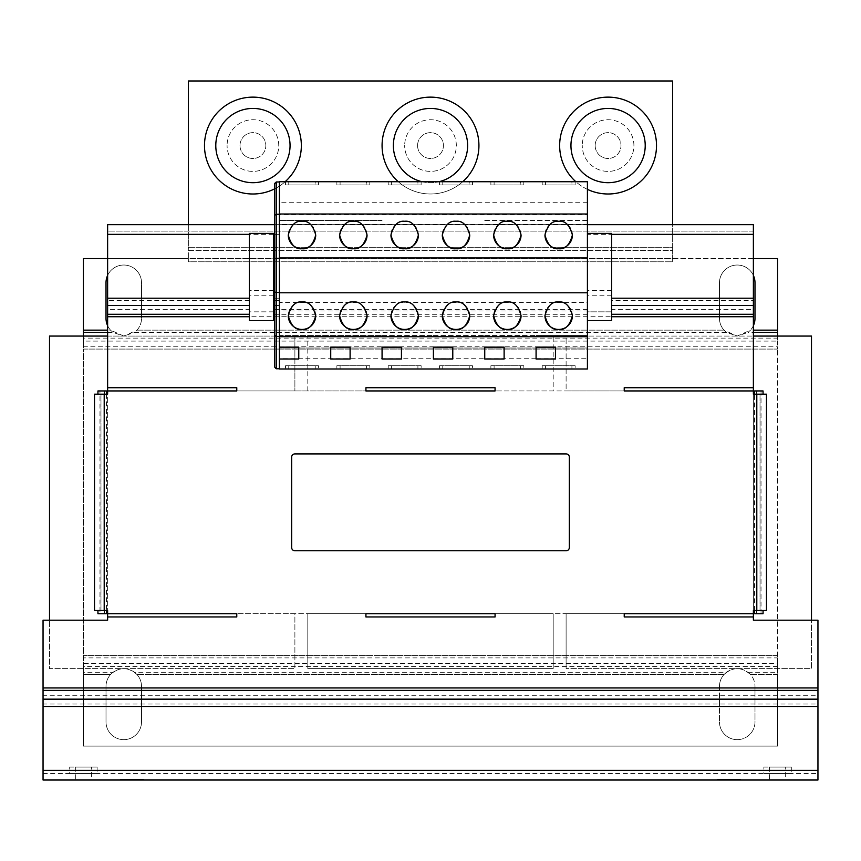 <?xml version="1.0" encoding="UTF-8"?>
<svg xmlns="http://www.w3.org/2000/svg" width="861" height="861" viewBox="0 0 861 861"><rect width="100%" height="100%" fill="white"/><g stroke="black" fill="none" stroke-linecap="round" stroke-linejoin="round"><path stroke-width="0.65" stroke-dasharray="4.3 3.23" d="M91.481 767.097L75.337 767.097L91.481 767.097L91.481 780.012L75.337 780.012L91.481 780.012M75.337 767.097L75.337 780.012M785.662 767.097L769.519 767.097L785.662 767.097L785.662 780.012L769.519 780.012L785.662 780.012M769.519 767.097L769.519 780.012M367.055 315.718A13.722 13.722 180 0 0 353.333 301.996L353.333 301.996A13.722 13.722 180 0 0 339.611 315.718M367.055 234.999A13.722 13.722 180 0 0 353.333 221.277L353.333 221.277A13.722 13.722 180 0 0 339.611 234.999M315.718 315.718A13.722 13.722 180 0 0 301.996 301.996L301.996 301.996A13.722 13.722 180 0 0 288.274 315.718M315.718 234.999A13.722 13.722 180 0 0 301.996 221.277L301.996 221.277A13.722 13.722 180 0 0 288.274 234.999M418.392 315.718A13.722 13.722 180 0 0 404.67 301.996L404.67 301.996A13.722 13.722 180 0 0 390.948 315.718M418.392 234.999A13.722 13.722 180 0 0 404.67 221.277L404.67 221.277A13.722 13.722 180 0 0 390.948 234.999M469.729 315.718A13.722 13.722 180 0 0 456.007 301.996L456.007 301.996A13.722 13.722 180 0 0 442.285 315.718M469.729 234.999A13.722 13.722 180 0 0 456.007 221.277L456.007 221.277A13.722 13.722 180 0 0 442.285 234.999M572.404 315.718A13.722 13.722 180 0 0 558.681 301.996L558.681 301.996A13.722 13.722 180 0 0 544.959 315.718M572.404 234.999A13.722 13.722 180 0 0 558.681 221.277L558.681 221.277A13.722 13.722 180 0 0 544.959 234.999M521.066 315.718A13.722 13.722 180 0 0 507.344 301.996L507.344 301.996A13.722 13.722 180 0 0 493.622 315.718M521.066 234.999A13.722 13.722 180 0 0 507.344 221.277L507.344 221.277A13.722 13.722 180 0 0 493.622 234.999M215.788 145.563A37.131 37.131 0 0 1 252.919 108.432A37.131 37.131 0 0 1 290.049 145.563A37.131 37.131 0 0 1 252.919 182.693A37.131 37.131 0 0 1 215.788 145.563M301.35 145.563A48.431 48.431 0 0 0 252.919 97.132A48.431 48.431 0 0 0 204.487 145.563A48.431 48.431 0 0 0 252.919 193.994A48.431 48.431 0 0 0 301.35 145.563M278.749 145.563A25.83 25.83 0 0 0 252.919 119.733A25.83 25.83 0 0 0 227.089 145.563A25.83 25.83 0 0 1 252.919 119.733A25.83 25.83 0 0 1 278.749 145.563A25.83 25.83 0 0 1 252.919 171.393A25.83 25.83 0 0 1 227.089 145.563A25.83 25.83 0 0 0 252.919 171.393A25.83 25.83 0 0 0 278.749 145.563M240.004 145.563A12.915 12.915 0 0 1 252.919 132.648A12.915 12.915 0 0 1 265.834 145.563A12.915 12.915 0 0 1 252.919 158.478A12.915 12.915 0 0 1 240.004 145.563A12.915 12.915 0 0 1 252.919 132.648A12.915 12.915 0 0 1 265.834 145.563A12.915 12.915 0 0 1 252.919 158.478A12.915 12.915 0 0 1 240.004 145.563M393.369 145.563A37.131 37.131 0 0 1 430.5 108.432A37.131 37.131 0 0 1 467.631 145.563A37.131 37.131 0 0 1 430.5 182.693A37.131 37.131 0 0 1 393.369 145.563M478.931 145.563A48.431 48.431 0 0 0 430.5 97.132A48.431 48.431 0 0 0 382.069 145.563A48.431 48.431 0 0 0 430.5 193.994A48.431 48.431 0 0 0 478.931 145.563M456.33 145.563A25.83 25.83 0 0 0 430.5 119.733A25.83 25.83 0 0 0 404.67 145.563A25.83 25.83 0 0 1 430.5 119.733A25.83 25.83 0 0 1 456.33 145.563A25.83 25.83 0 0 1 430.5 171.393A25.83 25.83 0 0 1 404.67 145.563A25.83 25.83 0 0 0 430.5 171.393A25.83 25.83 0 0 0 456.33 145.563M417.585 145.563A12.915 12.915 0 0 1 430.5 132.648A12.915 12.915 0 0 1 443.415 145.563A12.915 12.915 0 0 1 430.5 158.478A12.915 12.915 0 0 1 417.585 145.563A12.915 12.915 0 0 1 430.5 132.648A12.915 12.915 0 0 1 443.415 145.563A12.915 12.915 0 0 1 430.5 158.478A12.915 12.915 0 0 1 417.585 145.563M570.951 145.563A37.131 37.131 0 0 1 608.081 108.432A37.131 37.131 0 0 1 645.212 145.563A37.131 37.131 0 0 1 608.081 182.693A37.131 37.131 0 0 1 570.951 145.563M656.512 145.563A48.431 48.431 0 0 0 608.081 97.132A48.431 48.431 0 0 0 559.65 145.563A48.431 48.431 0 0 0 608.081 193.994A48.431 48.431 0 0 0 656.512 145.563M633.911 145.563A25.83 25.83 0 0 0 608.081 119.733A25.83 25.83 0 0 0 582.251 145.563A25.83 25.83 0 0 1 608.081 119.733A25.83 25.83 0 0 1 633.911 145.563A25.83 25.83 0 0 1 608.081 171.393A25.83 25.83 0 0 1 582.251 145.563A25.83 25.83 0 0 0 608.081 171.393A25.83 25.83 0 0 0 633.911 145.563M595.166 145.563A12.915 12.915 0 0 1 608.081 132.648A12.915 12.915 0 0 1 620.996 145.563A12.915 12.915 0 0 1 608.081 158.478A12.915 12.915 0 0 1 595.166 145.563A12.915 12.915 0 0 1 608.081 132.648A12.915 12.915 0 0 1 620.996 145.563A12.915 12.915 0 0 1 608.081 158.478A12.915 12.915 0 0 1 595.166 145.563M112.995 672.258L110.531 674.54A17.758 17.758 0 0 0 106.011 686.378L106.011 721.895A17.758 17.758 0 0 0 123.769 739.653A17.758 17.758 0 0 0 141.527 721.895L141.527 686.378A17.758 17.758 0 0 0 137.007 674.54L134.542 672.258C127.363 667.479 120.174 667.479 112.995 672.258L83.409 672.258L83.409 666.554L83.409 674.54L83.409 349.071L83.409 663.594L777.591 663.594L777.591 349.071L777.591 674.54L750.469 674.54A17.758 17.758 0 0 1 754.989 686.378A17.758 17.758 0 0 0 750.469 674.54L748.005 672.258C740.826 667.479 733.637 667.479 726.458 672.258L134.542 672.258M123.769 739.653A17.758 17.758 0 0 0 141.527 721.895L141.527 686.378A17.758 17.758 0 0 0 137.007 674.54C128.16 666.715 119.335 666.715 110.531 674.54A17.758 17.758 0 0 0 106.011 686.378L106.011 721.895A17.758 17.758 0 0 0 123.769 739.653M737.231 739.653A17.758 17.758 0 0 0 754.989 721.895L754.989 686.378L754.989 721.895A17.758 17.758 0 0 1 737.231 739.653A17.758 17.758 0 0 1 719.473 721.895A17.758 17.758 0 0 0 737.231 739.653M753.375 325.695A17.758 17.758 0 0 1 750.469 330.14A17.758 17.758 0 0 0 754.989 318.301L754.989 282.785A17.758 17.758 0 0 0 737.231 265.027A17.758 17.758 0 0 0 719.473 282.785L719.473 318.301A17.758 17.758 0 0 0 723.993 330.14A17.758 17.758 0 0 1 719.473 318.301L719.473 282.785A17.758 17.758 0 0 1 753.375 275.391M107.625 332.421L112.995 332.421L123.769 336.059L137.007 330.14A17.758 17.758 0 0 0 141.527 318.301A17.758 17.758 0 0 1 137.007 330.14L134.542 332.421L726.458 332.421L737.231 336.059L750.469 330.14L748.005 332.421L753.375 332.421M726.458 332.421L723.993 330.14L737.231 336.059L748.005 332.421M107.625 275.391A17.758 17.758 0 0 1 141.527 282.785L141.527 318.301L141.527 282.785A17.758 17.758 0 0 0 123.769 265.027A17.758 17.758 0 0 0 106.011 282.785L106.011 318.301A17.758 17.758 0 0 0 110.531 330.14L123.769 336.059L134.542 332.421M763.868 767.097L791.313 767.097L763.868 767.097L763.868 773.555L791.313 773.555L763.868 773.555M791.313 767.097L791.313 773.555M69.687 767.097L97.132 767.097L69.687 767.097L69.687 773.555L97.132 773.555L69.687 773.555M97.132 767.097L97.132 773.555M143.378 779.044L120.303 779.044L143.378 779.044L143.378 780.012L120.303 780.012L143.378 780.012M120.303 779.044L120.303 780.012M740.697 779.044L717.622 779.044L740.697 779.044L740.697 780.012L717.622 780.012L740.697 780.012M717.622 779.044L717.622 780.012M143.141 779.044L120.54 779.044L143.141 779.044L143.141 780.012L120.54 780.012L143.141 780.012M120.54 779.044L120.54 780.012M740.46 779.044L717.859 779.044L740.46 779.044L740.46 780.012L717.859 780.012L740.46 780.012M717.859 779.044L717.859 780.012M728.912 780.012L736.424 780.012L721.895 780.012L736.424 779.044L721.895 779.044L728.912 779.044L728.912 780.012M734.002 780.012L724.316 780.012L734.002 780.012L734.002 779.044L734.002 780.012M732.388 780.012L725.931 780.012L732.388 780.012L732.388 779.044L732.388 780.012M131.593 780.012L131.593 779.044L131.593 780.012L139.105 780.012L132.077 780.012L132.077 779.044L139.105 779.044L124.576 779.044L131.593 779.044L131.593 780.012M136.684 780.012L126.997 780.012L136.684 780.012L136.684 779.044L136.684 780.012M135.069 780.012L128.612 780.012L135.069 780.012L135.069 779.044L135.069 780.012M569.336 547.542L569.336 457.137A3.229 3.229 0 0 0 566.107 453.908L294.892 453.908A3.229 3.229 0 0 0 291.664 457.137L291.664 547.542A3.229 3.229 0 0 0 294.892 550.771L566.107 550.771A3.229 3.229 0 0 0 569.336 547.542M756.797 610.503L753.375 610.503L753.375 394.177L766.462 394.177L756.615 394.177L760.015 394.177L760.015 610.503L766.462 610.503L756.615 610.503L760.026 610.503L756.797 610.503L756.797 394.177M104.203 394.177L107.625 394.177L107.625 610.503L94.538 610.503L104.385 610.503L100.985 610.503L100.985 394.177L94.538 394.177L104.385 394.177L100.974 394.177L104.203 394.177L104.203 610.503M43.05 780.012L43.05 620.189L107.625 620.189L107.625 616.96L236.775 616.96L236.775 613.732L365.925 613.732L365.925 616.96L495.075 616.96L495.075 613.732L624.225 613.732L624.225 616.96L753.375 616.96L753.375 620.189L817.95 620.189L817.95 780.012L817.95 773.555L43.05 773.555L43.05 780.012L817.95 780.012M107.625 336.059L294.892 336.059L294.892 390.948L236.775 390.948L236.775 387.719L107.625 387.719L236.775 387.719L107.625 387.719L107.625 390.948L107.625 387.719L236.775 387.719L236.775 390.948L107.625 390.948L107.625 387.719L107.625 616.96L107.625 613.732L107.625 616.96L107.625 613.732L107.625 616.96L236.775 616.96L107.625 616.96L236.775 616.96L236.775 613.732L236.775 616.96L107.625 616.96L107.625 613.732L236.775 613.732L236.775 616.96L236.775 613.732L294.892 613.732L294.892 668.62L294.892 613.732L236.775 613.732L365.925 613.732L365.925 616.96L365.925 613.732L365.925 616.96L495.075 616.96L365.925 616.96L495.075 616.96L495.075 613.732L495.075 616.96L365.925 616.96L365.925 613.732L495.075 613.732L495.075 616.96L495.075 613.732L553.192 613.732L553.192 668.62L553.192 613.732L495.075 613.732L624.225 613.732L624.225 616.96L624.225 613.732L566.107 613.732L566.107 668.62L566.107 613.732L624.225 613.732L624.225 616.96L624.225 613.732L624.225 616.96L753.375 616.96L624.225 616.96L753.375 616.96L624.225 616.96L753.375 616.96L753.375 387.719L753.375 390.948L566.107 390.948L566.107 336.059L753.375 336.059M753.375 305.515L753.375 390.948L753.375 387.719L624.225 387.719L753.375 387.719L624.225 387.719L753.375 387.719L624.225 387.719L624.225 390.948L624.225 387.719L624.225 390.948L624.225 387.719L624.225 390.948L495.075 390.948L624.225 390.948L566.107 390.948L566.107 336.059L811.492 336.059L811.492 668.62L566.107 668.62L811.492 668.62L811.492 620.189M107.625 390.948L107.625 387.719L236.775 387.719L107.625 387.719L236.775 387.719L236.775 390.948L107.625 390.948L107.625 387.719L107.625 390.948L236.775 390.948L236.775 387.719L236.775 390.948L365.925 390.948L236.775 390.948L236.775 387.719L236.775 390.948L294.892 390.948L294.892 336.059L49.507 336.059L49.507 668.62L294.892 668.62L49.507 668.62L49.507 620.189M365.925 613.732L307.808 613.732L307.808 668.62L307.808 613.732L495.075 613.732L495.075 616.96L495.075 613.732L365.925 613.732L365.925 616.96L495.075 616.96L365.925 616.96L365.925 613.732M553.192 668.62L307.808 668.62L553.192 668.62M365.925 387.719L365.925 390.948L365.925 387.719L365.925 390.948L307.808 390.948L307.808 336.059L553.192 336.059L553.192 390.948L495.075 390.948L495.075 387.719L365.925 387.719L365.925 390.948L365.925 387.719L495.075 387.719L365.925 387.719L495.075 387.719L365.925 387.719L365.925 390.948L307.808 390.948L307.808 336.059L553.192 336.059L553.192 390.948L495.075 390.948L495.075 387.719L495.075 390.948L365.925 390.948L365.925 387.719L495.075 387.719L495.075 390.948L495.075 387.719L365.925 387.719M274.713 298.207L279.394 298.207L279.394 302.448L587.417 302.448L587.417 311.843L611.633 311.843L611.633 320.561L587.417 320.561L587.417 311.004L279.394 311.004L279.394 234.353L279.394 298.207L273.583 298.207L273.583 234.353L249.367 234.353L249.367 298.207L249.367 233.385L249.367 234.353L107.625 234.353L107.625 231.125L753.375 231.125L753.375 224.667L107.625 224.667L107.625 231.125L107.625 224.667M107.625 387.719L107.625 234.353M587.417 309.411L273.583 309.411L273.583 311.843L249.367 311.843L249.367 298.207L249.367 320.561L249.367 233.385L273.583 233.385L273.583 234.353L273.583 233.385L249.367 233.385L273.583 233.385L273.583 290.598L249.367 290.598M273.583 290.598L273.583 320.561L249.367 320.561L249.367 311.843L273.583 311.843L273.583 320.561L273.583 234.353L279.394 234.353L274.713 234.353M753.375 613.732L624.225 613.732L753.375 613.732L753.375 616.96L624.225 616.96L624.225 613.732L753.375 613.732L753.375 616.96M753.375 224.667L753.375 298.207L611.633 298.207L611.633 233.385L611.633 320.561L611.633 234.353L587.417 234.353L587.417 233.385L587.417 311.004M536.08 358.736L279.394 358.736L279.394 348.005L587.417 348.005L587.417 358.736L536.08 358.736M273.583 298.207L273.583 309.411M753.375 314.287L753.375 309.411L611.633 309.411L611.633 311.843L587.417 311.843L587.417 320.561L587.417 231.125L279.394 231.125L279.394 234.353L279.394 181.725L587.417 181.725L587.417 202.722L279.394 202.722M753.375 387.719L753.375 390.948L624.225 390.948L624.225 387.719L624.225 390.948L753.375 390.948L753.375 387.719L624.225 387.719L753.375 387.719L753.375 390.948M817.95 699.164L817.95 704.029L43.05 704.029L43.05 699.164M817.95 690.393L817.95 695.268L43.05 695.268L43.05 690.393M753.375 298.207L753.375 300.65L611.633 300.65L611.633 298.207M249.367 300.65L107.625 300.65L107.625 305.515M107.625 314.287L107.625 309.411L249.367 309.411M611.633 309.411L611.633 300.65M763.061 390.948L754.58 390.948M754.58 613.732L763.061 613.732M754.58 610.503L754.58 394.177M761.027 613.732L761.027 390.948M97.939 390.948L99.973 390.948L99.973 613.732L97.939 613.732M106.42 390.948L99.973 390.948M106.42 394.177L106.42 610.503M106.42 613.732L99.973 613.732M587.417 231.125L587.417 233.385L611.633 233.385L611.633 234.353L753.375 234.353M274.713 224.667L587.417 224.667L279.394 224.667L587.417 224.667L587.417 234.353M753.375 231.125L107.625 231.125M721.895 779.044L721.895 780.012L721.895 779.044M736.424 779.044L736.424 780.012L736.424 779.044M729.407 779.044L729.407 780.012L729.407 779.044M124.576 779.044L124.576 780.012L124.576 779.044M139.105 779.044L139.105 780.012L139.105 779.044M43.05 773.555L817.95 773.555M107.625 613.732L236.775 613.732L236.775 616.96L236.775 613.732L107.625 613.732L107.625 616.96L236.775 616.96L107.625 616.96M495.075 390.948L365.925 390.948L495.075 390.948L495.075 387.719L495.075 390.948M753.375 330.14L777.591 330.14L777.591 258.569L672.656 258.569L672.656 261.798L672.656 258.569L188.344 258.569L188.344 247.268L188.344 258.569L188.344 250.497L672.656 250.497L672.656 258.569L672.656 250.497L188.344 250.497L188.344 261.798L188.344 258.569L107.625 258.569M753.375 258.569L83.409 258.569L83.409 330.14L110.531 330.14A17.758 17.758 0 0 1 107.625 325.695M188.344 258.569L188.344 261.798L672.656 261.798L672.656 247.268L672.656 261.798L188.344 261.798L188.344 258.569M748.005 672.258L777.591 672.258L777.591 666.554L777.591 746.11L83.409 746.11L83.409 674.54L110.531 674.54L83.409 674.54L83.409 746.11L777.591 746.11L777.591 674.54L750.469 674.54C741.622 666.715 732.797 666.715 723.993 674.54A17.758 17.758 0 0 0 719.473 686.378A17.758 17.758 0 0 1 723.993 674.54L726.458 672.258M83.409 332.421L83.409 346.789L83.409 341.085L777.591 341.085L777.591 336.059M83.409 336.059L83.409 349.071L83.409 346.789L777.591 346.789L777.591 349.071L777.591 332.421M777.591 330.14L777.591 338.125L83.409 338.125L83.409 330.14M112.995 332.421L110.531 330.14L107.625 330.14M719.473 686.378L719.473 721.895L719.473 686.378M777.591 666.554L777.591 657.89L83.409 657.89L83.409 666.554L777.591 666.554M188.344 224.667L188.344 247.268L672.656 247.268L672.656 80.988L188.344 80.988L188.344 247.268L672.656 247.268L672.656 224.667M587.417 189.366A48.431 48.431 0 0 1 575.869 181.725M462.712 181.725A48.431 48.431 0 0 1 398.288 181.725M422.073 181.725A37.131 37.131 0 0 0 438.927 181.725M285.131 181.725A48.431 48.431 0 0 1 274.713 188.817M484.743 346.918L484.743 358.789L504.115 358.789L504.115 346.918M433.406 346.918L433.406 358.789L452.778 358.789L452.778 346.918M279.394 258.246L279.394 368.756L279.394 346.789L279.394 359.015L298.767 358.789L298.767 346.918M279.394 368.756L276.327 368.756A1.614 1.614 0 0 1 274.713 367.141L274.713 183.587A1.614 1.614 0 0 1 276.327 181.972L279.394 181.972M279.394 346.789L279.394 292.471M330.732 359.015L350.104 358.789L350.104 346.918M330.732 346.918L330.732 358.789M382.069 346.918L382.069 358.789L401.441 358.789L401.441 346.918M279.394 311.004L279.394 335.542L382.069 335.542L279.394 335.542L279.394 348.005L587.417 348.005L587.417 335.542L536.08 335.542L587.417 335.542L587.417 320.561L611.633 320.561L587.417 320.561M587.417 224.667L587.417 220.47L587.417 224.344L279.394 224.344M382.069 220.47L279.394 220.47L382.069 220.47M587.417 358.736L587.417 368.992L279.394 368.992L279.394 358.736M366.571 368.992L340.095 368.992L369.8 368.992L366.571 368.992L366.571 365.764L336.866 365.764L336.866 368.992L340.095 368.992L336.866 368.992L336.866 365.764L369.8 365.764L369.8 368.992L369.8 365.764L366.571 365.764L366.571 368.992M336.866 181.725L336.866 184.954L336.866 181.725M369.8 181.725L369.8 184.954L369.8 181.725M340.095 181.725L340.095 184.954L340.095 181.725L366.571 181.725L366.571 184.954L369.8 184.954L336.866 184.954L366.571 184.954L366.571 181.725M587.417 224.344L587.417 214.54L279.394 214.54M315.234 368.992L288.758 368.992L318.462 368.992L315.234 368.992L315.234 365.764L285.529 365.764L285.529 368.992L288.758 368.992L285.529 368.992L285.529 365.764L318.462 365.764L318.462 368.992L318.462 365.764L315.234 365.764L315.234 368.992M285.529 181.725L285.529 184.954L285.529 181.725M318.462 181.725L318.462 184.954L318.462 181.725M288.758 181.725L288.758 184.954L288.758 181.725L315.234 181.725L315.234 184.954L318.462 184.954L285.529 184.954L315.234 184.954L315.234 181.725M382.069 335.542L433.406 335.542L382.069 335.542M417.908 368.992L391.432 368.992L421.137 368.992L417.908 368.992L417.908 365.764L388.203 365.764L388.203 368.992L391.432 368.992L388.203 368.992L388.203 365.764L421.137 365.764L421.137 368.992L421.137 365.764L417.908 365.764L417.908 368.992M388.203 181.725L388.203 184.954L388.203 181.725M421.137 181.725L421.137 184.954L421.137 181.725M391.432 181.725L391.432 184.954L391.432 181.725L417.908 181.725L417.908 184.954L421.137 184.954L388.203 184.954L417.908 184.954L417.908 181.725M433.406 335.542L484.743 335.542L433.406 335.542M484.743 220.47L536.08 220.47L484.743 220.47M469.245 368.992L442.769 368.992L472.474 368.992L469.245 368.992L469.245 365.764L439.54 365.764L439.54 368.992L442.769 368.992L439.54 368.992L439.54 365.764L472.474 365.764L472.474 368.992L472.474 365.764L469.245 365.764L469.245 368.992M439.54 181.725L439.54 184.954L439.54 181.725M472.474 181.725L472.474 184.954L472.474 181.725M442.769 181.725L442.769 184.954L442.769 181.725L469.245 181.725L469.245 184.954L472.474 184.954L439.54 184.954L469.245 184.954L469.245 181.725M536.08 359.015L555.453 358.789L555.453 346.918M536.08 346.918L536.08 358.789M587.417 233.385L611.633 233.385L587.417 233.385L587.417 302.448M587.417 220.47L536.08 220.47L587.417 220.47M571.919 368.992L545.443 368.992L575.148 368.992L571.919 368.992L571.919 365.764L542.215 365.764L542.215 368.992L545.443 368.992L542.215 368.992L542.215 365.764L575.148 365.764L575.148 368.992L575.148 365.764L571.919 365.764L571.919 368.992M542.215 181.725L542.215 184.954L542.215 181.725M575.148 181.725L575.148 184.954L575.148 181.725M545.443 181.725L545.443 184.954L545.443 181.725L571.919 181.725L571.919 184.954L575.148 184.954L542.215 184.954L571.919 184.954L571.919 181.725M587.417 214.54L587.417 202.722M484.743 335.542L536.08 335.542L484.743 335.542M520.582 368.992L494.106 368.992L523.811 368.992L520.582 368.992L520.582 365.764L490.878 365.764L490.878 368.992L494.106 368.992L490.878 368.992L490.878 365.764L523.811 365.764L523.811 368.992L523.811 365.764L520.582 365.764L520.582 368.992M490.878 181.725L490.878 184.954L490.878 181.725M523.811 181.725L523.811 184.954L523.811 181.725M494.106 181.725L494.106 184.954L494.106 181.725L520.582 181.725L520.582 184.954L523.811 184.954L490.878 184.954L520.582 184.954L520.582 181.725M279.394 302.448L279.394 231.125M611.633 295.775L587.417 295.775M611.633 290.598L587.417 290.598M273.583 320.561L249.367 320.561L273.583 320.561M273.583 295.775L249.367 295.775M136.684 779.044L126.997 779.044L126.997 780.012L126.997 779.044L136.684 779.044M135.069 779.044L128.612 779.044L128.612 780.012L128.612 779.044L135.069 779.044M734.002 779.044L724.316 779.044L724.316 780.012L724.316 779.044L734.002 779.044M732.388 779.044L725.931 779.044L725.931 780.012L725.931 779.044L732.388 779.044M43.05 687.95L817.95 687.95M777.591 655.608L83.409 655.608L777.591 655.608M83.409 349.071L777.591 349.071L83.409 349.071M249.367 298.207L107.625 298.207M587.417 316.73L274.713 316.73M279.394 305.515L274.713 305.515M279.394 300.65L273.583 300.65M587.417 314.287L274.713 314.287M753.375 316.73L107.625 316.73M43.05 706.472L817.95 706.472M43.05 770.326L817.95 770.326M766.462 610.503L766.462 394.177M94.538 394.177L94.538 610.503M137.007 330.14L723.993 330.14L137.007 330.14M723.993 674.54L137.007 674.54L723.993 674.54M494.106 365.764L494.106 368.992L494.106 365.764M545.443 365.764L545.443 368.992L545.443 365.764M442.769 365.764L442.769 368.992L442.769 365.764M391.432 365.764L391.432 368.992L391.432 365.764M288.758 365.764L288.758 368.992L288.758 365.764M340.095 365.764L340.095 368.992L340.095 365.764M760.026 394.177L760.026 610.503M100.974 610.503L100.974 394.177"/><path stroke-width="1.29" d="M339.611 315.718A13.722 13.722 180 0 0 353.333 329.44C346.843 330.226 342.269 325.652 339.611 315.718C342.269 305.795 346.843 301.221 353.333 301.996C359.823 301.221 364.397 305.795 367.055 315.718C364.397 325.652 359.823 330.226 353.333 329.44A13.722 13.722 180 0 0 367.055 315.718M339.611 234.999A13.722 13.722 180 0 0 353.333 248.721C346.843 249.507 342.269 244.933 339.611 234.999C342.269 225.076 346.843 220.502 353.333 221.277C359.823 220.502 364.397 225.076 367.055 234.999C364.397 244.933 359.823 249.507 353.333 248.721A13.722 13.722 180 0 0 367.055 234.999M288.274 315.718A13.722 13.722 180 0 0 301.996 329.44C295.506 330.226 290.932 325.652 288.274 315.718C290.932 305.795 295.506 301.221 301.996 301.996C308.486 301.221 313.06 305.795 315.718 315.718C313.06 325.652 308.486 330.226 301.996 329.44A13.722 13.722 180 0 0 315.718 315.718M288.274 234.999A13.722 13.722 180 0 0 301.996 248.721C295.506 249.507 290.932 244.933 288.274 234.999C290.932 225.076 295.506 220.502 301.996 221.277C308.486 220.502 313.06 225.076 315.718 234.999C313.06 244.933 308.486 249.507 301.996 248.721A13.722 13.722 180 0 0 315.718 234.999M390.948 315.718A13.722 13.722 180 0 0 404.67 329.44C398.18 330.226 393.606 325.652 390.948 315.718C393.606 305.795 398.18 301.221 404.67 301.996C411.16 301.221 415.734 305.795 418.392 315.718C415.734 325.652 411.16 330.226 404.67 329.44A13.722 13.722 180 0 0 418.392 315.718M390.948 234.999A13.722 13.722 180 0 0 404.67 248.721C398.18 249.507 393.606 244.933 390.948 234.999C393.606 225.076 398.18 220.502 404.67 221.277C411.16 220.502 415.734 225.076 418.392 234.999C415.734 244.933 411.16 249.507 404.67 248.721A13.722 13.722 180 0 0 418.392 234.999M442.285 315.718A13.722 13.722 180 0 0 456.007 329.44C449.517 330.226 444.943 325.652 442.285 315.718C444.943 305.795 449.517 301.221 456.007 301.996C462.497 301.221 467.071 305.795 469.729 315.718C467.071 325.652 462.497 330.226 456.007 329.44A13.722 13.722 180 0 0 469.729 315.718M442.285 234.999A13.722 13.722 180 0 0 456.007 248.721C449.517 249.507 444.943 244.933 442.285 234.999C444.943 225.076 449.517 220.502 456.007 221.277C462.497 220.502 467.071 225.076 469.729 234.999C467.071 244.933 462.497 249.507 456.007 248.721A13.722 13.722 180 0 0 469.729 234.999M544.959 315.718A13.722 13.722 180 0 0 558.681 329.44C552.192 330.226 547.618 325.652 544.959 315.718C547.618 305.795 552.192 301.221 558.681 301.996C565.171 301.221 569.745 305.795 572.404 315.718C569.745 325.652 565.171 330.226 558.681 329.44A13.722 13.722 180 0 0 572.404 315.718M544.959 234.999A13.722 13.722 180 0 0 558.681 248.721C552.192 249.507 547.618 244.933 544.959 234.999C547.618 225.076 552.192 220.502 558.681 221.277C565.171 220.502 569.745 225.076 572.404 234.999C569.745 244.933 565.171 249.507 558.681 248.721A13.722 13.722 180 0 0 572.404 234.999M493.622 315.718A13.722 13.722 180 0 0 507.344 329.44C500.854 330.226 496.28 325.652 493.622 315.718C496.28 305.795 500.854 301.221 507.344 301.996C513.834 301.221 518.408 305.795 521.066 315.718C518.408 325.652 513.834 330.226 507.344 329.44A13.722 13.722 180 0 0 521.066 315.718M493.622 234.999A13.722 13.722 180 0 0 507.344 248.721C500.854 249.507 496.28 244.933 493.622 234.999C496.28 225.076 500.854 220.502 507.344 221.277C513.834 220.502 518.408 225.076 521.066 234.999C518.408 244.933 513.834 249.507 507.344 248.721A13.722 13.722 180 0 0 521.066 234.999M290.049 145.563A37.131 37.131 0 0 0 252.919 108.432A37.131 37.131 0 0 0 215.788 145.563A37.131 37.131 0 0 0 252.919 182.693A37.131 37.131 0 0 0 290.049 145.563M274.713 188.817A48.431 48.431 0 0 1 204.487 145.563A48.431 48.431 0 0 1 252.919 97.132A48.431 48.431 0 0 1 285.131 181.725M438.927 181.725A37.131 37.131 0 0 0 430.5 108.432A37.131 37.131 0 0 0 422.073 181.725M398.288 181.725A48.431 48.431 0 0 1 430.5 97.132A48.431 48.431 0 0 1 462.712 181.725M645.212 145.563A37.131 37.131 0 0 0 608.081 108.432A37.131 37.131 0 0 0 570.951 145.563A37.131 37.131 0 0 0 608.081 182.693A37.131 37.131 0 0 0 645.212 145.563M575.869 181.725A48.431 48.431 0 0 1 608.081 97.132A48.431 48.431 0 0 1 656.512 145.563A48.431 48.431 0 0 1 587.417 189.366M753.375 325.695A17.758 17.758 0 0 0 754.989 318.301L754.989 282.785A17.758 17.758 0 0 0 753.375 275.391M569.336 547.542L569.336 457.137A3.229 3.229 0 0 0 566.107 453.908L294.892 453.908A3.229 3.229 0 0 0 291.664 457.137L291.664 547.542A3.229 3.229 0 0 0 294.892 550.771L566.107 550.771A3.229 3.229 0 0 0 569.336 547.542M753.375 336.059L811.492 336.059L811.492 620.189M753.375 616.96L624.225 616.96L624.225 613.732L753.375 613.732L753.375 610.503L753.375 620.189L817.95 620.189L817.95 780.012L43.05 780.012L43.05 770.326L817.95 770.326M753.375 394.177L753.375 390.948L753.375 394.177L766.462 394.177M107.625 387.719L236.775 387.719L236.775 390.948L107.625 390.948L107.625 394.177L107.625 224.667L274.713 224.667M107.625 610.503L107.625 613.732L107.625 610.503L94.538 610.503M49.507 620.189L49.507 336.059L107.625 336.059M94.538 394.177L107.625 394.177M43.05 770.326L43.05 620.189L107.625 620.189L107.625 616.96L236.775 616.96L236.775 613.732L107.625 613.732L107.625 616.96M766.462 610.503L753.375 610.503M587.417 224.667L753.375 224.667L753.375 387.719L624.225 387.719L624.225 390.948L753.375 390.948L753.375 387.719M756.615 394.177L756.615 390.948L754.58 390.948L754.58 394.177M756.615 390.948L763.061 390.948L763.061 394.177M754.58 610.503L754.58 613.732L763.061 613.732L763.061 610.503M756.615 613.732L756.615 610.503M104.385 394.177L104.385 390.948L97.939 390.948L97.939 394.177M104.385 390.948L106.42 390.948L106.42 394.177M106.42 610.503L106.42 613.732L97.939 613.732L97.939 610.503M104.385 613.732L104.385 610.503M495.075 616.96L365.925 616.96L365.925 613.732L495.075 613.732L495.075 616.96M365.925 387.719L495.075 387.719L495.075 390.948L365.925 390.948L365.925 387.719M107.625 258.569L83.409 258.569L83.409 330.14L107.625 330.14M753.375 330.14L777.591 330.14L777.591 258.569L753.375 258.569M107.625 275.391A17.758 17.758 0 0 0 106.011 282.785L106.011 318.301A17.758 17.758 0 0 0 107.625 325.695M777.591 330.14L777.591 336.059M83.409 330.14L83.409 336.059M672.656 224.667L672.656 80.988L188.344 80.988L188.344 224.667M504.115 359.015L504.115 347.144L484.743 347.144L484.743 359.015L504.115 359.015M484.743 347.144L504.115 347.144M452.778 359.015L452.778 347.144L433.406 347.144L433.406 359.015L452.778 359.015M433.406 347.144L452.778 347.144M298.767 359.015L298.767 347.144L279.394 347.144L279.394 359.015L298.767 359.015M298.767 347.144L279.394 347.144M587.417 214.012L279.394 214.012L279.394 181.725L587.417 181.725L587.417 257.934L279.394 257.934L279.394 289.963L279.394 258.246L276.327 258.246L276.327 214.26L279.394 214.26M279.394 181.972L276.327 181.972L274.713 183.587L274.713 258.709L276.327 258.246L276.327 292.471L279.394 292.471L279.394 346.918M274.713 258.709L274.713 367.141L276.327 368.756L279.394 368.756M274.713 335.456L276.327 336.468L279.394 336.468M276.327 181.972L276.327 214.26L274.713 215.261M274.713 292.008L276.327 292.471L276.327 368.756M350.104 359.015L350.104 347.144L330.732 347.144L330.732 359.015L350.104 359.015M350.104 347.144L330.732 347.144M401.441 359.015L401.441 347.144L382.069 347.144L382.069 359.015L401.441 359.015M382.069 347.144L401.441 347.144M587.417 257.934L587.417 368.992L279.394 368.992L279.394 359.015M587.417 336.716L279.394 336.716M587.417 292.783L279.394 292.783M340.095 181.725L366.571 181.725M279.394 214.012L279.394 257.934M288.758 181.725L315.234 181.725M391.432 181.725L417.908 181.725M442.769 181.725L469.245 181.725M555.453 359.015L555.453 347.144L536.08 347.144L536.08 359.015L555.453 359.015M555.453 347.144L536.08 347.144M587.417 233.385L611.633 233.385L611.633 320.561L587.417 320.561M545.443 181.725L571.919 181.725M494.106 181.725L520.582 181.725M273.583 320.561L249.367 320.561L249.367 233.385L273.583 233.385L273.583 320.561M249.367 298.207L107.625 298.207M249.367 234.353L107.625 234.353M249.367 305.515L107.625 305.515M249.367 314.287L107.625 314.287M249.367 316.73L107.625 316.73M104.203 394.177L104.203 610.503M43.05 687.95L817.95 687.95M756.797 610.503L756.797 394.177M753.375 316.73L611.633 316.73M274.713 316.73L273.583 316.73M274.713 298.207L273.583 298.207M274.713 234.353L273.583 234.353M274.713 305.515L273.583 305.515M274.713 314.287L273.583 314.287M43.05 699.164L817.95 699.164M43.05 690.393L817.95 690.393M753.375 298.207L611.633 298.207M753.375 234.353L611.633 234.353M753.375 305.515L611.633 305.515M753.375 314.287L611.633 314.287M43.05 706.472L817.95 706.472M753.375 332.421L777.591 332.421M83.409 332.421L107.625 332.421M279.394 289.963L279.394 292.471M766.484 394.177L766.484 610.503M94.516 610.503L94.516 394.177"/></g></svg>

